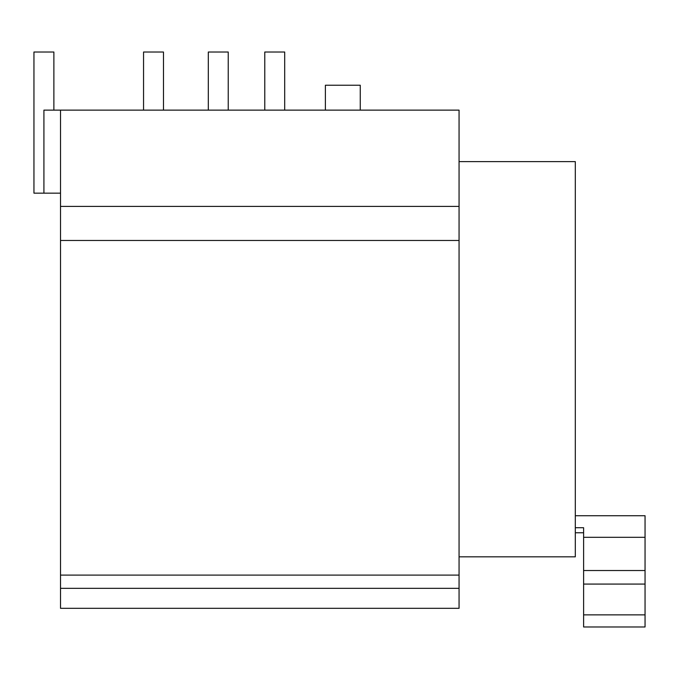 <?xml version="1.0" encoding="UTF-8"?>
<svg xmlns="http://www.w3.org/2000/svg" width="679" height="679" viewBox="0 0 679 679"><rect width="100%" height="100%" fill="white"/><g stroke="black" fill="none" stroke-linecap="round" stroke-linejoin="round"><path stroke-width="1.02" d="M459.063 206.399L60.516 206.399L60.516 110.134L459.063 110.134L459.063 608.316L60.516 608.316L60.516 575.105L459.063 575.105M60.516 206.399L60.516 575.105M60.516 193.167L33.95 193.167L33.95 52.02L53.879 52.02L53.879 110.134M60.516 110.134L43.914 110.134L43.914 193.167M325.385 110.134L325.385 85.231L360.26 85.231L360.26 110.134M284.696 110.134L284.696 52.02L264.776 52.02L264.776 110.134L264.776 52.02M228.237 110.134L228.237 52.02L208.309 52.02L208.309 110.134M163.478 110.134L163.478 52.02L143.549 52.02L143.549 110.134M459.063 240.476L60.516 240.476M459.063 161.619L575.308 161.619L575.308 556.839L459.063 556.839M575.308 515.726L645.05 515.726L645.05 626.98L583.609 626.98L583.609 527.719L575.308 527.719M645.05 537.31L583.609 537.31M459.063 588.337L60.516 588.337M645.05 614.868L583.609 614.868M645.05 584.076L583.609 584.076M645.05 570.521L583.609 570.521M575.308 532.76L583.609 532.76"/></g></svg>

